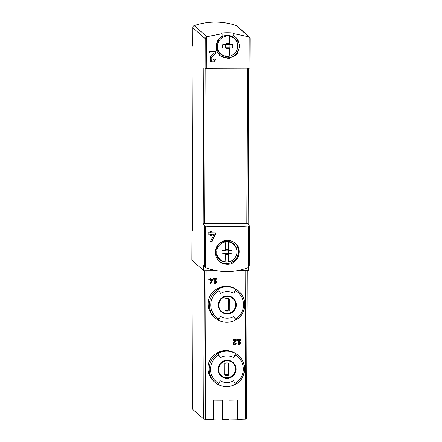 <?xml version="1.0" encoding="UTF-8"?>
<svg xmlns="http://www.w3.org/2000/svg" width="442" height="442" viewBox="0 0 442 442"><rect width="100%" height="100%" fill="white"/><g stroke="black" fill="none" stroke-linecap="round" stroke-linejoin="round"><path stroke-width="0.66" d="M222.144 33.725L222.138 36.1L217.928 39.957L215.989 45.283L216.729 50.935L220.011 55.615L228.757 58.593L236.973 54.449L239.923 45.686L235.956 37.482L233.149 35.36L233.155 32.979A65.852 65.388 131.3 0 0 221.348 33.023L222.144 33.725L206.834 36.692L194.22 25.603A2.193 2.177 131.3 0 0 192.729 27.68L192.662 46.25L192.972 46.526L192.331 230.343L192.021 230.067L191.916 260.266L203.779 270.697L216.574 270.653M205.16 68.289L249.984 68.134L205.16 68.289L205.265 38.703L206.248 36.962L206.834 36.692M233.945 36.056L233.951 33.68L249.398 36.951M215.768 53.593L215.773 51.791A65.852 5.144 -179.8 0 1 209.298 51.692L209.293 53.007A65.852 5.144 0.2 0 0 214.348 53.09L210.304 56.731L210.375 61.421L213.812 62.002L215.746 59.123A65.852 5.144 -179.8 0 1 214.414 59.106L211.265 60.455L211.221 57.703L215.768 53.593L215.486 51.786M227.265 264.322C237.907 264.824 243.459 249.664 235.238 243.183C229.691 239.133 224.21 239.321 218.796 243.757C213.878 249.73 214.044 255.581 219.298 261.316C221.608 263.277 224.265 264.283 227.265 264.322M203.895 68.422L203.237 223.685L204.613 226.133L205.591 226.232C220.343 226.984 234.663 226.928 248.564 226.083L249.432 225.978L249.294 265.631L248.421 267.471L247.868 267.775C234.31 272.725 220.365 272.775 206.027 267.918L205.259 267.471M215.602 233.934L211.873 241.697A65.852 5.144 0.2 0 1 210.392 241.669L213.956 234.282A65.852 5.144 0.2 0 1 211.906 234.254L211.9 235.569A65.852 5.144 0.2 0 1 210.558 235.547L210.563 234.232A65.852 5.144 0.2 0 1 208.188 234.188L208.193 232.879A65.852 5.144 -179.8 0 0 210.569 232.917L210.574 231.172A65.852 5.144 -179.8 0 0 211.917 231.188L211.911 232.94A65.852 5.144 -179.8 0 0 215.608 232.989L215.602 233.934L215.309 232.984M215.464 282.781L215.475 279.123A65.852 5.144 0.2 0 0 216.807 279.134L216.812 278.477A65.852 5.144 -179.8 0 1 213.48 278.443L213.48 279.101A65.852 5.144 0.2 0 0 214.812 279.117L214.795 283.709A65.852 5.144 0.2 0 0 215.464 283.72L216.9 281.709L216.458 281.394L215.464 282.781L215.232 282.571L215.243 278.913L216.552 278.908L216.558 278.477M239.255 343.926L239.266 340.268A65.852 5.144 0.2 0 0 240.553 340.241L240.553 339.583A65.852 5.144 -179.8 0 1 237.337 339.649L237.332 340.307A65.852 5.144 0.2 0 0 238.625 340.279L238.608 344.876A65.852 5.144 0.2 0 0 239.249 344.865L240.641 342.815L240.216 342.511L239.067 343.76L239.078 340.102L240.393 340.097L240.393 339.589M235.929 289.333A17.779 17.652 -48.7 0 1 238.763 291.361L237.719 290.444C229.591 284.515 221.519 284.797 213.492 291.289C206.149 298.002 206.519 310.715 214.237 317.152L215.282 318.069A17.779 17.652 -48.7 0 1 218.221 289.394L218.044 289.239A17.779 17.652 -48.7 0 1 235.752 289.178L233.928 293.355A65.852 7.641 -60.1 0 0 235.42 290.604L235.752 289.178M235.708 353.672A17.779 17.652 -48.7 0 1 238.536 355.699L237.492 354.782C229.37 348.849 221.293 349.13 213.271 355.622C205.922 362.335 206.298 375.048 214.016 381.485L215.061 382.407A17.779 17.652 -48.7 0 1 218 353.733L217.818 353.578A17.779 17.652 -48.7 0 1 235.531 353.512L233.702 357.688A65.852 7.641 -60.1 0 0 235.199 354.943L235.531 353.512M237.636 419.292A65.852 5.144 0.2 0 0 245.293 419.11L246.642 418.955L247.15 270.543L246.642 418.955M193.049 261.266L192.535 409.204L203.779 419.093L205.491 419.248A65.852 5.144 0.2 0 0 213.547 419.375L213.613 400.12A65.852 5.144 0.2 0 0 222.448 400.17L222.42 419.9A66.289 5.182 0.2 0 1 213.585 419.85L213.038 419.37M222.42 419.43A65.852 5.144 0.2 0 0 228.939 419.403L229.006 400.148A65.852 5.144 0.2 0 0 237.663 400.038L237.63 419.767A66.289 5.182 0.2 0 1 228.978 419.878L228.448 419.408M234.022 344.064L234 342.688L236.199 340.567L236.205 339.666A65.852 5.144 -179.8 0 1 233.072 339.71L233.072 340.368A65.852 5.144 0.2 0 0 235.514 340.334L233.558 342.213L233.591 344.561L236.194 343.335A65.852 5.144 -179.8 0 1 235.542 343.346L234.022 344.064L233.752 343.832A0.934 0.928 131.3 0 1 233.735 342.451L235.962 340.357L235.962 339.671M212.541 279.78L210.674 283.659A65.852 5.144 0.2 0 1 209.933 283.648L211.718 279.952A65.852 5.144 0.2 0 1 210.69 279.941L210.685 280.598A65.852 5.144 0.2 0 1 210.016 280.587L210.022 279.93A65.852 5.144 0.2 0 1 208.834 279.908L208.834 279.25A65.852 5.144 -179.8 0 0 210.022 279.272L210.022 278.399A65.852 5.144 -179.8 0 0 210.696 278.405L210.69 279.283A65.852 5.144 -179.8 0 0 212.541 279.311L212.541 279.78L212.353 279.305M233.951 33.68L233.155 32.979M249.365 36.918L236.807 25.885A2.193 2.177 131.3 0 0 236.067 25.454A65.852 65.388 131.3 0 0 194.22 25.603M203.353 223.79L248.177 223.63L248.597 68.261L248.061 223.536L246.863 223.635L247.404 68.267M249.432 225.978L248.177 223.63M237.763 270.576L248.597 270.537L248.608 267.305M249.117 68.129L249.222 36.813L250.084 38.548L249.984 68.134M204.613 226.133L204.475 265.786L203.795 265.194L203.779 270.697M192.331 230.067L192.021 230.067M235.199 354.943A16.465 16.348 -48.7 0 1 235.1 383.369L235.614 384.38C245.951 378.899 247.575 363.042 238.536 355.699A17.779 17.652 -48.7 0 1 235.614 384.363L235.42 384.214A17.779 17.652 -48.7 0 1 217.961 384.418M235.05 353.092A17.779 17.652 -48.7 0 0 217.337 353.152L217.691 353.462A17.779 17.652 131.3 0 1 235.398 353.401L235 353.175M235.1 383.369A65.852 2.497 -120.1 0 0 233.625 380.744A13.354 13.26 -48.7 0 1 220.326 380.794A65.852 7.641 -60.1 0 1 218.702 383.429A16.465 16.348 -48.7 0 1 218.801 354.998L218 353.733M218.801 354.998A65.852 2.497 -120.1 0 1 220.403 357.738A13.354 13.26 -48.7 0 1 233.702 357.688M217.895 384.435L215.061 382.407A17.779 17.652 -48.7 0 0 217.889 384.435L218.702 383.429M235.42 290.604A16.465 16.348 -48.7 0 1 235.321 319.036L235.835 320.041C246.177 314.56 247.802 298.704 238.763 291.361A17.779 17.652 -48.7 0 1 235.835 320.03L235.647 319.881A17.779 17.652 -48.7 0 1 218.188 320.08M235.271 288.753A17.779 17.652 -48.7 0 0 217.563 288.819L217.917 289.129A17.779 17.652 131.3 0 1 235.625 289.062L235.221 288.841M235.321 319.036A65.852 2.497 -120.1 0 0 233.846 316.411A13.354 13.26 -48.7 0 1 220.547 316.455A65.852 7.641 -60.1 0 1 218.928 319.091A16.465 16.348 -48.7 0 1 219.028 290.665L218.221 289.394M219.028 290.665A65.852 2.497 -120.1 0 1 220.63 293.4A13.354 13.26 -48.7 0 1 233.928 293.355M218.116 320.096A17.779 17.652 -48.7 0 1 215.282 318.069L218.116 320.102L218.928 319.091M232.851 298.444A8.558 8.503 -48.7 0 1 227.105 313.35A8.558 8.503 -48.7 0 1 221.547 311.301M229.343 298.969A6.254 6.21 131.3 0 0 224.972 298.985L224.928 310.665A6.254 6.21 -48.7 0 0 229.304 310.649L229.343 298.969M232.63 362.783A8.558 8.503 -48.7 0 1 226.884 377.689A8.558 8.503 -48.7 0 1 221.326 375.639M229.122 363.307A6.254 6.21 131.3 0 0 224.746 363.318L224.707 374.998A6.254 6.21 -48.7 0 0 229.078 374.987L229.122 363.307M233.846 316.411L235.647 319.881M224.934 310.29A6.254 6.21 131.3 0 0 228.641 310.069L228.68 298.764M228.641 310.069L229.304 310.649M233.625 380.744L235.42 384.214M224.707 374.623A6.254 6.21 131.3 0 0 228.415 374.402L228.453 363.097M228.415 374.402L229.078 374.987M213.613 400.12L213.585 419.85M213.652 400.154A66.289 5.182 0.2 0 0 222.486 400.203M229.006 400.148L228.978 419.878M229.05 400.181A66.289 5.182 0.2 0 0 237.702 400.071M203.795 265.194A2.193 2.177 131.3 0 0 204.535 266.835L205.204 267.421M205.591 226.232L205.447 267.62L204.475 265.786M203.237 223.685L204.668 223.785L205.21 68.416M219.635 55.267A12.072 11.989 131.3 0 0 236.205 53.786A12.072 11.989 131.3 0 0 235.575 37.161M234.868 242.873A12.072 11.989 -48.7 0 1 226.448 263.603A12.072 11.989 -48.7 0 1 218.917 260.968M239.249 344.865L240.47 342.694M238.625 340.279L237.332 340.108M238.608 344.699L239.061 344.699M233.481 344.451A1.591 1.58 131.3 0 0 235.94 343.34M235.514 340.334L233.072 340.125M215.464 283.72L215.226 283.51L216.624 281.515M214.812 279.117L213.48 278.919M214.795 283.51L215.226 283.51M210.69 279.283L210.541 278.405M210.022 279.93L208.834 279.814M210.685 280.598L210.541 279.808L211.718 279.952M210.016 280.466L210.536 280.466M210.674 283.659L212.353 279.62M209.989 283.526L210.525 283.526M211.911 232.94L211.685 231.188M210.563 234.232L208.188 234.067M211.9 235.569L211.679 234.056L213.956 234.282M210.563 235.371L211.674 235.365M211.873 241.697L211.646 241.492L215.309 233.674M210.475 241.498L211.646 241.492M210.381 61.427A3.182 3.16 131.3 0 0 215.447 59.117M211.221 57.703L211.022 57.526A1.867 1.851 131.3 0 0 211.055 60.278L211.259 60.46M211.022 57.526L215.481 53.338M214.348 53.09L209.293 52.874M225.144 261.891A10.149 10.078 -48.7 0 1 225.21 241.945A21.001 1.867 89.8 0 1 225.403 250.404A21.001 1.641 0.2 0 1 222.05 250.371A18.514 11.205 93.6 0 0 222.039 253.785A21.001 1.641 0.2 0 0 225.392 253.818A21.001 1.867 89.8 0 1 225.144 261.891L225.072 261.902A10.221 10.149 131.3 0 0 228.481 261.885L228.508 254.349L225.381 254.36M225.398 249.343L228.525 249.332L228.553 241.796A10.221 10.149 131.3 0 0 225.138 241.807L225.21 241.945M228.812 250.393A21.001 1.867 -90.2 0 0 228.625 241.934A10.149 10.078 -48.7 0 1 228.553 261.879A21.001 1.867 -90.2 0 0 228.801 253.807L228.431 253.481L232.056 253.752A18.514 13.63 -94.7 0 0 232.072 250.338A21.001 1.641 0.2 0 1 228.812 250.393L228.525 249.332M228.801 253.807A21.001 1.641 0.2 0 0 232.056 253.752M228.508 254.349L228.442 250.067L225.403 250.078M222.039 253.785L225.022 253.493L225.392 253.818M227.823 261.979L227.531 262.012A10.536 10.464 -48.7 0 1 216.005 252.144A10.536 10.464 -48.7 0 1 226.525 241.061A10.536 10.464 -48.7 0 1 236.984 251.26L236.989 251.62M228.431 253.481L225.022 253.493L225.033 250.404M225.862 56.189A10.149 10.078 -48.7 0 1 225.928 36.244A21.001 1.867 89.8 0 1 226.122 44.703A21.001 1.641 0.2 0 1 222.768 44.67A18.514 11.205 93.6 0 0 222.757 48.084A21.001 1.641 0.2 0 0 226.111 48.117A21.001 1.867 89.8 0 1 225.862 56.189L225.785 56.2A10.221 10.149 131.3 0 0 229.199 56.189L229.227 48.648L226.1 48.659M226.116 43.642L229.243 43.631L229.265 36.095A10.221 10.149 131.3 0 0 225.856 36.106L225.928 36.244M229.531 44.692A21.001 1.867 -90.2 0 0 229.343 36.233A10.149 10.078 -48.7 0 1 229.271 56.178A21.001 1.867 -90.2 0 0 229.52 48.106L229.149 47.78L232.774 48.051A18.514 13.63 -94.7 0 0 232.79 44.636A21.001 1.641 0.2 0 1 229.531 44.692L229.243 43.631M229.52 48.106A21.001 1.641 0.2 0 0 232.774 48.051M229.227 48.648L229.16 44.366L226.116 44.377M222.757 48.084L225.74 47.791L226.111 48.117M228.542 56.278L228.249 56.311A10.536 10.464 -48.7 0 1 216.724 46.443A10.536 10.464 -48.7 0 1 227.243 35.36A10.536 10.464 -48.7 0 1 237.702 45.559L237.708 45.918M229.149 47.78L225.74 47.791L225.752 44.703M206.248 36.962L206.143 68.283M248.564 226.083L248.421 267.471M245.813 270.548L245.293 419.11M206.011 270.686L205.491 419.248M248.675 36.542L236.067 25.454M205.265 38.703L192.729 27.68M227.05 378.33A9.061 8.995 -48.7 0 1 219.282 364.81A9.061 8.995 -48.7 0 1 234.912 364.755A9.061 8.995 -48.7 0 1 227.05 378.33M227.271 313.997A9.061 8.995 -48.7 0 1 219.503 300.477A9.061 8.995 -48.7 0 1 235.133 300.422A9.061 8.995 -48.7 0 1 227.271 313.997M204.298 270.692L203.779 419.093M227.238 313.466A8.558 8.503 -48.7 0 1 220.884 299.317A8.558 8.503 -48.7 0 1 235.232 307.914A8.558 8.503 -48.7 0 1 227.238 313.466M227.011 377.799A8.558 8.503 -48.7 0 1 220.657 363.656A8.558 8.503 -48.7 0 1 235.011 372.247A8.558 8.503 -48.7 0 1 227.011 377.799M221.613 311.361C218.149 308.372 217.906 304.361 220.884 299.317C225.138 295.726 229.149 295.449 232.917 298.499M221.387 375.694C217.923 372.711 217.679 368.694 220.657 363.656C224.912 360.059 228.923 359.788 232.691 362.838"/></g></svg>

